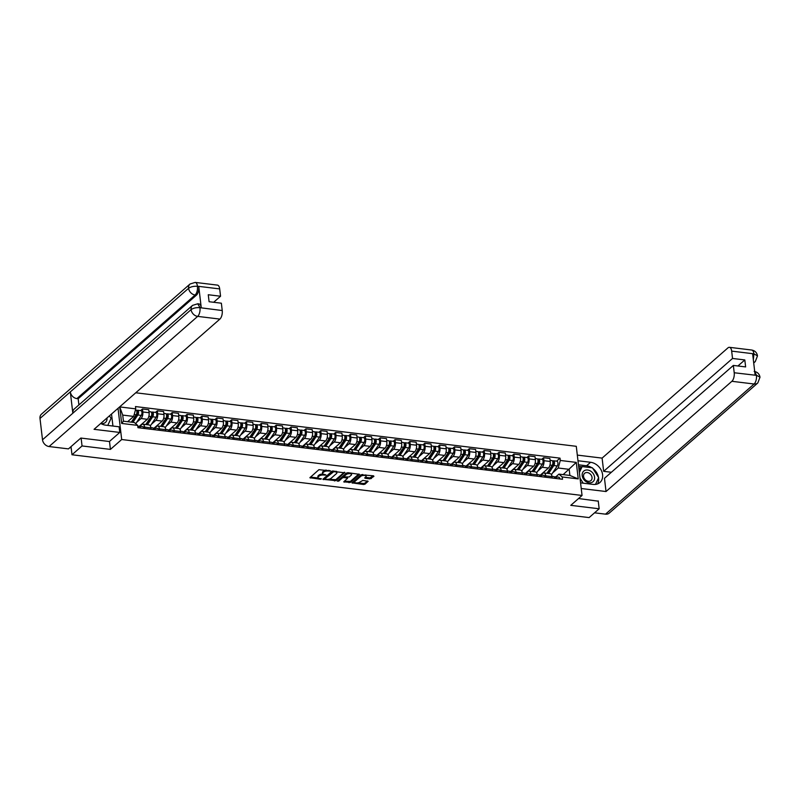 <?xml version="1.0" encoding="UTF-8"?>
<svg xmlns="http://www.w3.org/2000/svg" width="800" height="800" viewBox="0 0 800 800"><rect width="100%" height="100%" fill="white"/><g stroke="black" fill="none" stroke-linecap="round" stroke-linejoin="round"><path stroke-width="1.2" d="M330.59 470.94L318.92 469.67L309.87 477.73L320.36 479.25L321.45 478.86L319.77 478.48A3.41 1.39 173.3 0 1 317.97 477.49A3.41 1.39 173.3 0 1 318.36 476.73L319.11 476.08A3.41 1.39 173.3 0 1 323.69 475.05L325.97 474.98L324.38 474.44A3.41 1.39 173.3 0 1 322.59 473.45A3.41 1.39 173.3 0 1 322.98 472.69L323.72 472.04A3.41 1.39 173.3 0 1 328.3 471.01L330.59 470.94M369.99 478.87L373.93 476.36L373.49 475.81L361.03 474.79L351.98 482.85L363.57 484.5L365 484.18L368.15 481.29L362.87 480.41L359.93 482.04A2.85 1.16 173.3 0 1 356.82 482.94A2.85 1.16 173.3 0 1 354.61 482.07A2.85 1.16 173.3 0 1 354.93 481.43L360.81 476.28A2.85 1.16 173.3 0 1 363.93 475.39A2.85 1.16 173.3 0 1 366.14 476.26A2.85 1.16 173.3 0 1 365.81 476.89L364.71 477.99L365.27 478.3L369.99 478.87L369.88 477.89L373.34 475.79M81.12 438.08L82.04 445.95L110.42 449.4L121.69 439.52L582.05 495.46L570.78 505.34L599.16 508.78L589.11 517.59L71.99 454.76L71.03 446.63M82.04 445.95L71.99 454.76M344.86 472.82L331.96 471.26L322.91 479.32L335.93 480.65L344.81 472.38M347.92 472.7L359.52 474.35L350.46 482.41L343.75 481.85L347.62 478.2L343.92 477.51L342.49 477.83L338.72 481.13L337.33 481.14L346.49 473.02L347.92 472.7M582.05 495.46L576.28 446.31L135.76 392.78M599.16 508.78L598.24 500.92M139.83 426.3L141.75 424.62A4.99 2.32 96.9 0 1 142.88 424.19A4.99 2.32 96.9 0 1 144.6 427.11L144.77 428.52M139.38 426.25L147.32 419.29A4.99 2.32 -83.1 0 0 149.11 412.73L142.83 411.97A4.99 2.32 96.9 0 1 141.03 418.53L136.61 422.4M142.83 411.97L142.47 408.97L140.61 410.6M151.06 429.28L150.89 427.87A4.99 2.32 -83.1 0 0 149.17 424.96L142.88 424.19M149.11 412.73L148.76 409.73L142.47 408.97M154.69 428.1L156.61 426.43A4.99 2.32 96.9 0 1 157.74 426A4.99 2.32 96.9 0 1 159.46 428.91L159.63 430.32M155.47 412.4L157.33 410.78L157.68 413.77A4.99 2.32 96.9 0 1 155.89 420.33L151.46 424.21M165.91 431.09L165.75 429.68A4.99 2.32 -83.1 0 0 164.02 426.76L157.74 426M154.23 428.05L162.17 421.1A4.99 2.32 -83.1 0 0 163.97 414.54L163.62 411.54L157.33 410.78M169.55 429.91L171.46 428.23A4.99 2.32 96.9 0 1 172.59 427.8A4.99 2.32 96.9 0 1 174.32 430.72L174.48 432.13M170.33 414.21L172.19 412.58L172.54 415.58A4.99 2.32 96.9 0 1 170.75 422.14L166.32 426.01M180.77 432.89L180.6 431.48A4.99 2.32 -83.1 0 0 178.88 428.57L172.59 427.8M169.09 429.86L177.03 422.9A4.99 2.32 -83.1 0 0 178.82 416.34L178.47 413.34L172.19 412.58M184.4 431.71L186.32 430.04A4.99 2.32 96.9 0 1 187.45 429.61A4.99 2.32 96.9 0 1 189.17 432.52L189.34 433.94M185.18 416.02L187.04 414.39L187.4 417.38A4.99 2.32 96.9 0 1 185.6 423.94L181.18 427.82M195.63 434.7L195.46 433.29A4.99 2.32 -83.1 0 0 193.74 430.37L187.45 429.61M183.95 431.66L191.89 424.71A4.99 2.32 -83.1 0 0 193.68 418.15L193.33 415.15L187.04 414.39M199.26 433.52L201.17 431.84A4.99 2.32 96.9 0 1 202.31 431.41A4.99 2.32 96.9 0 1 204.03 434.33L204.2 435.74M200.04 417.82L201.9 416.19L202.25 419.19A4.99 2.32 96.9 0 1 200.46 425.75L196.03 429.62M210.48 436.5L210.32 435.09A4.99 2.32 -83.1 0 0 208.59 432.18L202.31 431.41M198.8 433.47L206.74 426.51A4.99 2.32 -83.1 0 0 208.54 419.95L208.19 416.95L201.9 416.19M214.12 435.33L216.03 433.65A4.99 2.32 96.9 0 1 217.16 433.22A4.99 2.32 96.9 0 1 218.89 436.13L219.05 437.55M214.9 419.63L216.76 418L217.11 420.99A4.99 2.32 96.9 0 1 215.32 427.55L210.89 431.43M225.34 438.31L225.17 436.9A4.99 2.32 -83.1 0 0 223.45 433.98L217.16 433.22M213.66 435.27L221.6 428.32A4.99 2.32 -83.1 0 0 223.39 421.76L223.04 418.76L216.76 418M228.97 437.13L230.89 435.45A4.99 2.32 96.9 0 1 232.02 435.02A4.99 2.32 96.9 0 1 233.74 437.94L233.91 439.35M229.75 421.43L231.61 419.8L231.97 422.8A4.99 2.32 96.9 0 1 230.17 429.36L225.75 433.24M240.19 440.11L240.03 438.7A4.99 2.32 -83.1 0 0 238.31 435.79L232.02 435.02M228.52 437.08L236.46 430.12A4.99 2.32 -83.1 0 0 238.25 423.56L237.9 420.57L231.61 419.8M243.83 438.94L245.74 437.26A4.99 2.32 96.9 0 1 246.88 436.83A4.99 2.32 96.9 0 1 248.6 439.74L248.77 441.16M244.61 423.24L246.47 421.61L246.82 424.6A4.99 2.32 96.9 0 1 245.03 431.16L240.6 435.04M255.05 441.92L254.89 440.51A4.99 2.32 -83.1 0 0 253.16 437.59L246.88 436.83M243.37 438.88L251.31 431.93A4.99 2.32 -83.1 0 0 253.11 425.37L252.75 422.37L246.47 421.61M258.68 440.74L260.6 439.06A4.99 2.32 96.9 0 1 261.73 438.63A4.99 2.32 96.9 0 1 263.46 441.55L263.62 442.96M259.47 425.04L261.33 423.41L261.68 426.41A4.99 2.32 96.9 0 1 259.88 432.97L255.46 436.85M269.91 443.73L269.74 442.31A4.99 2.32 -83.1 0 0 268.02 439.4L261.73 438.63M258.23 440.69L266.17 433.73A4.99 2.32 -83.1 0 0 267.96 427.17L267.61 424.18L261.33 423.41M273.54 442.55L275.46 440.87A4.99 2.32 96.9 0 1 276.59 440.44A4.99 2.32 96.9 0 1 278.31 443.35L278.48 444.77M274.32 426.85L276.18 425.22L276.53 428.22A4.99 2.32 96.9 0 1 274.74 434.77L270.31 438.65M284.76 445.53L284.6 444.12A4.99 2.32 -83.1 0 0 282.88 441.2L276.59 440.44M273.08 442.49L281.03 435.54A4.99 2.32 -83.1 0 0 282.82 428.98L282.47 425.98L276.18 425.22M288.4 444.35L290.31 442.67A4.99 2.32 96.9 0 1 291.45 442.24A4.99 2.32 96.9 0 1 293.17 445.16L293.34 446.57M289.18 428.65L291.04 427.02L291.39 430.02A4.99 2.32 96.9 0 1 289.6 436.58L285.17 440.46M299.62 447.34L299.45 445.92A4.99 2.32 -83.1 0 0 297.73 443.01L291.45 442.24M287.94 444.3L295.88 437.34A4.99 2.32 -83.1 0 0 297.68 430.78L297.32 427.79L291.04 427.02M303.25 446.16L305.17 444.48A4.99 2.32 96.9 0 1 306.3 444.05A4.99 2.32 96.9 0 1 308.03 446.96L308.19 448.38M304.03 430.46L305.9 428.83L306.25 431.83A4.99 2.32 96.9 0 1 304.45 438.38L300.03 442.26M314.48 449.14L314.31 447.73A4.99 2.32 -83.1 0 0 312.59 444.81L306.3 444.05M302.8 446.1L310.74 439.15A4.99 2.32 -83.1 0 0 312.53 432.59L312.18 429.59L305.9 428.83M318.11 447.96L320.03 446.28A4.99 2.32 96.9 0 1 321.16 445.85A4.99 2.32 96.9 0 1 322.88 448.77L323.05 450.18M318.89 432.26L320.75 430.63L321.1 433.63A4.99 2.32 96.9 0 1 319.31 440.19L314.88 444.07M329.33 450.95L329.17 449.53A4.99 2.32 -83.1 0 0 327.44 446.62L321.16 445.85M317.65 447.91L325.6 440.95A4.99 2.32 -83.1 0 0 327.39 434.4L327.04 431.4L320.75 430.63M332.97 449.77L334.88 448.09A4.99 2.32 96.9 0 1 336.02 447.66A4.99 2.32 96.9 0 1 337.74 450.58L337.9 451.99M333.75 434.07L335.61 432.44L335.96 435.44A4.99 2.32 96.9 0 1 334.17 441.99L329.74 445.87M344.19 452.75L344.02 451.34A4.99 2.32 -83.1 0 0 342.3 448.42L336.02 447.66M332.51 449.72L340.45 442.76A4.99 2.32 -83.1 0 0 342.25 436.2L341.89 433.2L335.61 432.44M347.82 451.57L349.74 449.89A4.99 2.32 96.9 0 1 350.87 449.47A4.99 2.32 96.9 0 1 352.6 452.38L352.76 453.79M348.6 435.87L350.46 434.24L350.82 437.24A4.99 2.32 96.9 0 1 349.02 443.8L344.6 447.68M359.05 454.56L358.88 453.14A4.99 2.32 -83.1 0 0 357.16 450.23L350.87 449.47M347.37 451.52L355.31 444.56A4.99 2.32 -83.1 0 0 357.1 438.01L356.75 435.01L350.46 434.24M362.68 453.38L364.6 451.7A4.99 2.32 96.9 0 1 365.73 451.27A4.99 2.32 96.9 0 1 367.45 454.19L367.62 455.6M363.46 437.68L365.32 436.05L365.67 439.05A4.99 2.32 96.9 0 1 363.88 445.61L359.45 449.48M373.9 456.36L373.74 454.95A4.99 2.32 -83.1 0 0 372.01 452.03L365.73 451.27M362.22 453.33L370.17 446.37A4.99 2.32 -83.1 0 0 371.96 439.81L371.61 436.81L365.32 436.05M377.54 455.18L379.45 453.51A4.99 2.32 96.9 0 1 380.59 453.08A4.99 2.32 96.9 0 1 382.31 455.99L382.47 457.4M378.32 439.48L380.18 437.85L380.53 440.85A4.99 2.32 96.9 0 1 378.74 447.41L374.31 451.29M388.76 458.17L388.59 456.75A4.99 2.32 -83.1 0 0 386.87 453.84L380.59 453.08M377.08 455.13L385.02 448.17A4.99 2.32 -83.1 0 0 386.82 441.62L386.46 438.62L380.18 437.85M392.39 456.99L394.31 455.31A4.99 2.32 96.9 0 1 395.44 454.88A4.99 2.32 96.9 0 1 397.16 457.8L397.33 459.21M393.17 441.29L395.03 439.66L395.39 442.66A4.99 2.32 96.9 0 1 393.59 449.22L389.17 453.09M403.62 459.97L403.45 458.56A4.99 2.32 -83.1 0 0 401.73 455.65L395.44 454.88M391.94 456.94L399.88 449.98A4.99 2.32 -83.1 0 0 401.67 443.42L401.32 440.42L395.03 439.66M407.25 458.79L409.17 457.12A4.99 2.32 96.9 0 1 410.3 456.69A4.99 2.32 96.9 0 1 412.02 459.6L412.19 461.01M408.03 443.09L409.89 441.46L410.24 444.46A4.99 2.32 96.9 0 1 408.45 451.02L404.02 454.9M418.47 461.78L418.31 460.37A4.99 2.32 -83.1 0 0 416.58 457.45L410.3 456.69M406.79 458.74L414.73 451.79A4.99 2.32 -83.1 0 0 416.53 445.23L416.18 442.23L409.89 441.46M422.11 460.6L424.02 458.92A4.99 2.32 96.9 0 1 425.15 458.49A4.99 2.32 96.9 0 1 426.88 461.41L427.04 462.82M422.89 444.9L424.75 443.27L425.1 446.27A4.99 2.32 96.9 0 1 423.31 452.83L418.88 456.7M433.33 463.58L433.16 462.17A4.99 2.32 -83.1 0 0 431.44 459.26L425.15 458.49M421.65 460.55L429.59 453.59A4.99 2.32 -83.1 0 0 431.38 447.03L431.03 444.03L424.75 443.27M436.96 462.4L438.88 460.73A4.99 2.32 96.9 0 1 440.01 460.3A4.99 2.32 96.9 0 1 441.73 463.21L441.9 464.63M437.74 446.7L439.6 445.08L439.96 448.07A4.99 2.32 96.9 0 1 438.16 454.63L433.74 458.51M448.19 465.39L448.02 463.98A4.99 2.32 -83.1 0 0 446.3 461.06L440.01 460.3M436.51 462.35L444.45 455.4A4.99 2.32 -83.1 0 0 446.24 448.84L445.89 445.84L439.6 445.08M451.82 464.21L453.73 462.53A4.99 2.32 96.9 0 1 454.87 462.1A4.99 2.32 96.9 0 1 456.59 465.02L456.76 466.43M452.6 448.51L454.46 446.88L454.81 449.88A4.99 2.32 96.9 0 1 453.02 456.44L448.59 460.31M463.04 467.19L462.88 465.78A4.99 2.32 -83.1 0 0 461.15 462.87L454.87 462.1M451.36 464.16L459.3 457.2A4.99 2.32 -83.1 0 0 461.1 450.64L460.75 447.64L454.46 446.88M466.68 466.02L468.59 464.34A4.99 2.32 96.9 0 1 469.72 463.91A4.99 2.32 96.9 0 1 471.45 466.82L471.61 468.24M467.46 450.32L469.32 448.69L469.67 451.68A4.99 2.32 96.9 0 1 467.87 458.24L463.45 462.12M477.9 469L477.73 467.59A4.99 2.32 -83.1 0 0 476.01 464.67L469.72 463.91M466.22 465.96L474.16 459.01A4.99 2.32 -83.1 0 0 475.95 452.45L475.6 449.45L469.32 448.69M481.53 467.82L483.45 466.14A4.99 2.32 96.9 0 1 484.58 465.71A4.99 2.32 96.9 0 1 486.3 468.63L486.47 470.04M482.31 452.12L484.17 450.49L484.53 453.49A4.99 2.32 96.9 0 1 482.73 460.05L478.31 463.93M492.75 470.8L492.59 469.39A4.99 2.32 -83.1 0 0 490.87 466.48L484.58 465.71M481.08 467.77L489.02 460.81A4.99 2.32 -83.1 0 0 490.81 454.25L490.46 451.26L484.17 450.49M496.39 469.63L498.3 467.95A4.99 2.32 96.9 0 1 499.44 467.52A4.99 2.32 96.9 0 1 501.16 470.43L501.33 471.85M497.17 453.93L499.03 452.3L499.38 455.29A4.99 2.32 96.9 0 1 497.59 461.85L493.16 465.73M507.61 472.61L507.45 471.2A4.99 2.32 -83.1 0 0 505.72 468.28L499.44 467.52M495.93 469.57L503.87 462.62A4.99 2.32 -83.1 0 0 505.67 456.06L505.31 453.06L499.03 452.3M511.24 471.43L513.16 469.75A4.99 2.32 96.9 0 1 514.29 469.32A4.99 2.32 96.9 0 1 516.02 472.24L516.18 473.65M512.03 455.73L513.89 454.1L514.24 457.1A4.99 2.32 96.9 0 1 512.44 463.66L508.02 467.54M522.47 474.42L522.3 473A4.99 2.32 -83.1 0 0 520.58 470.09L514.29 469.32M510.79 471.38L518.73 464.42A4.99 2.32 -83.1 0 0 520.52 457.86L520.17 454.87L513.89 454.1M526.1 473.24L528.02 471.56A4.99 2.32 96.9 0 1 529.15 471.13A4.99 2.32 96.9 0 1 530.87 474.04L531.04 475.46M526.88 457.54L528.74 455.91L529.09 458.91A4.99 2.32 96.9 0 1 527.3 465.46L522.87 469.34M537.32 476.22L537.16 474.81A4.99 2.32 -83.1 0 0 535.44 471.89L529.15 471.13M525.64 473.18L533.59 466.23A4.99 2.32 -83.1 0 0 535.38 459.67L535.03 456.67L528.74 455.91M540.96 475.04L542.87 473.36A4.99 2.32 96.9 0 1 544.01 472.93A4.99 2.32 96.9 0 1 545.73 475.85L545.9 477.26M541.74 459.34L543.6 457.71L543.95 460.71A4.99 2.32 96.9 0 1 542.16 467.27L537.73 471.15M552.18 478.03L552.01 476.61A4.99 2.32 -83.1 0 0 550.29 473.7L544.01 472.93M540.5 474.99L548.44 468.03A4.99 2.32 -83.1 0 0 550.24 461.47L549.88 458.48L543.6 457.71M127.65 421.7L133.67 416.42L122.72 415.09L123.44 421.19L134.39 422.52L137.68 425.38L137.95 427.69L562.5 479.28L562.23 476.97L558.94 474.11L569.89 475.44L569.18 469.34L558.23 468.01L552.59 472.95M137.68 425.38L121.68 423.44L119.74 406.92L135.74 408.87L133.67 416.42M558.23 468.01L560.29 460.46L560.02 458.15L135.47 406.56L135.74 408.87M560.29 460.46L576.29 462.4L578.23 478.91L562.23 476.97M121.69 439.52L118.03 408.32M110.42 449.4L109.49 441.44M563.16 474.62L576.29 462.4M555.81 476.85L558.94 474.11M556.59 461.15L560.02 458.15M121.68 423.44L123.44 421.19M119.74 406.92L122.72 415.09M569.89 475.44L578.23 478.91M326.22 470.06A3.41 1.39 173.3 0 0 323.61 471.05L323.72 472.04M322.59 473.45L322.47 472.47A3.41 1.39 173.3 0 1 322.86 471.71L323.61 471.05M323.02 474.03A3.41 1.39 173.3 0 0 318.99 475.1L319.11 476.08M317.97 477.49L317.86 476.51A3.41 1.39 173.3 0 1 318.25 475.75L318.99 475.1M310.46 477.08L318.36 478.04M328.51 479.27L335.81 479.66L344.27 472.26M323.5 478.66L324.78 478.82M333.72 471.67L324.88 478.76L326.54 479.31A3.41 1.39 173.3 0 0 331.12 478.28L336.48 473.59A3.41 1.39 173.3 0 0 336.87 472.83A3.41 1.39 173.3 0 0 335.08 471.83L333.72 471.67L333.64 470.97M324.8 478.08L332.5 471M336.87 472.83L336.76 471.84A3.41 1.39 173.3 0 0 336.37 471.3M358.8 474.02L350.35 481.43L350.46 482.41M344.35 481.19L350.35 481.43M347.38 477.46L347.62 478.2M344.05 476.56L342.38 476.85L338.61 480.15L338.72 481.13M351.25 475.15A2.85 1.16 173.3 0 0 351.58 474.51A2.85 1.16 173.3 0 0 349.37 473.64A2.85 1.16 173.3 0 0 346.25 474.54L344.18 476.35L344.62 476.9L349.18 476.96L351.25 475.15M351.58 474.51L351.46 473.53A2.85 1.16 173.3 0 0 351.18 473.1M348.24 472.74A2.85 1.16 173.3 0 0 346.14 473.56L346.25 474.54M344.12 475.81L346.14 473.56M365.31 477.33L369.88 477.89M366.14 476.26L366.02 475.27A2.85 1.16 173.3 0 0 365.78 474.87M362.72 474.5A2.85 1.16 173.3 0 0 360.7 475.3L360.81 476.28M354.61 482.07L354.49 481.09A2.85 1.16 173.3 0 1 354.82 480.45L360.7 475.3M357.91 482.84L363.45 483.52L364.88 483.2L367.43 480.96M352.58 482.19L354.86 482.47M131.98 422.22L137.52 413.92A1.3 0.61 -83.1 0 0 137.84 412.52A1.3 0.61 -83.1 0 0 137.38 411.63A1.3 0.61 -83.1 0 0 137.09 411.74L136.94 410.46A2.71 1.26 -83.1 0 1 137.55 410.23L140.98 410.64A2.71 1.26 -83.1 0 1 141.94 412.5A2.71 1.26 -83.1 0 1 141.27 415.41L135.74 423.7M132.94 422.34L137.84 415A2.71 1.26 -83.1 0 0 138.51 412.08A2.71 1.26 -83.1 0 0 137.55 410.23M134.43 417.49L136.14 415.99M136.88 411.71L137.64 411.81M131.32 422.14L136.22 414.8A2.71 1.26 -83.1 0 0 136.89 411.88A2.71 1.26 -83.1 0 0 135.93 410.03L135.44 409.97M127.89 421.73L128.28 421.15M137.82 426.05L137.76 426.05A2.71 1.26 96.9 0 1 137.82 426.05A2.71 1.26 96.9 0 1 138.77 427.79L139.13 427.66A1.3 0.61 96.9 0 1 139.27 427.65A1.3 0.61 96.9 0 1 139.56 427.89M138.42 426.52L139.16 426.28A2.71 1.26 96.9 0 1 139.44 426.25A2.71 1.26 96.9 0 1 140.39 427.99M142.59 426.7A2.71 1.26 96.9 0 1 142.86 426.67A2.71 1.26 96.9 0 1 143.82 428.4M146.44 424.62A5.1 2.38 -83.1 0 0 146.51 424.52L152.38 415.72A1.3 0.61 -83.1 0 0 152.7 414.32A1.3 0.61 -83.1 0 0 152.24 413.43A1.3 0.61 -83.1 0 0 151.94 413.54L151.79 412.27A2.71 1.26 -83.1 0 1 152.41 412.03L155.84 412.45A2.71 1.26 -83.1 0 1 156.8 414.3A2.71 1.26 -83.1 0 1 156.12 417.22L150.33 425.91M147.4 424.74L152.69 416.8A2.71 1.26 -83.1 0 0 153.37 413.88A2.71 1.26 -83.1 0 0 152.41 412.03M149.28 419.3L150.99 417.8M151.74 413.52L152.5 413.61M145.78 424.54L151.07 416.61A2.71 1.26 -83.1 0 0 151.75 413.69A2.71 1.26 -83.1 0 0 150.79 411.84L148.98 411.62M142.24 424.3L143.14 422.95M161.3 426.43A5.1 2.38 -83.1 0 0 161.37 426.33L167.23 417.53A1.3 0.61 -83.1 0 0 167.56 416.13A1.3 0.61 -83.1 0 0 167.1 415.24A1.3 0.61 -83.1 0 0 166.8 415.35L166.65 414.07A2.71 1.26 -83.1 0 1 167.27 413.84L170.69 414.25A2.71 1.26 -83.1 0 1 171.65 416.11A2.71 1.26 -83.1 0 1 170.98 419.03L165.18 427.72M162.26 426.55L167.55 418.61A2.71 1.26 -83.1 0 0 168.23 415.69A2.71 1.26 -83.1 0 0 167.27 413.84M164.14 421.1L165.85 419.6M166.59 415.32L167.36 415.42M160.64 426.35L165.93 418.41A2.71 1.26 -83.1 0 0 166.61 415.49A2.71 1.26 -83.1 0 0 165.65 413.64L163.84 413.42M157.1 426.1L158 424.76M100.75 423.46A12.2 9.57 48.8 0 0 105.58 425.15L119.1 426.79L119.77 432.44L94.05 429.32L219.89 319.09L197.66 316.39L49.07 446.54L68.45 448.89L80.83 438.05L109.4 441.52L119.77 432.44M112.94 426.04L111.52 414.01M219.69 288.91L197.45 286.21A6.51 3.03 96.9 0 0 195.21 282.41L217.44 285.11A6.51 3.03 96.9 0 1 219.69 288.91L220.55 296.23L213.65 302.28M49.07 446.54A6.67 5.23 -131.2 0 1 42.51 439.78L72.83 413.22A6.67 5.23 -131.2 0 1 74.3 408.96L192.56 305.38A6.67 5.23 -131.2 0 0 191.09 309.63C193.27 308.09 196.18 307.43 199.83 307.67L222.23 310.54A6.51 3.03 96.9 0 1 219.89 319.09M201.25 307.75L199.97 307.59L197.72 303.79L199 303.94A6.51 3.03 96.9 0 1 201.25 307.75L198.77 286.61A6.51 3.03 96.9 0 1 196.43 295.16L78.17 398.75L76.88 398.6A6.67 5.23 -131.2 0 1 70.32 391.89L40 418.45L42.51 439.78M40 418.45A6.67 5.23 -131.2 0 1 41.46 414.15L190.05 284A6.67 5.23 -131.2 0 0 188.58 288.3C190.77 286.75 193.68 286.08 197.32 286.29L198.77 286.61M196.43 295.16L195.14 295.01A6.67 5.23 -131.2 0 1 188.58 288.3L70.32 391.89L72.83 413.22L191.09 309.63A6.67 5.23 -131.2 0 0 197.66 316.39A6.51 3.03 -83.1 0 0 199.99 307.83M220.55 296.23L208.27 294.74L209.09 301.72L221.37 303.21L222.23 310.54M78.17 398.75L78.9 404.94M76.88 398.6L195.14 295.01C196.9 293.14 197.68 290.29 197.48 286.45M580.57 482.87L593.18 484.4A12.2 9.57 48.8 0 0 599.91 482.52A12.2 9.57 48.8 0 0 601.45 470.67A12.2 9.57 48.8 0 0 590.58 462.28L577.98 460.75M581.24 488.52L606.03 491.53L604.48 478.31L733.35 365.43L734.21 372.75L756.57 375.36M611.37 472.27L603.66 471.33L602.1 458.11L727.94 347.88A6.51 3.03 -83.1 0 1 729.42 347.32A6.51 3.03 -83.1 0 1 731.67 351.12L732.53 358.45L603.66 471.33M577.31 455.1L602.1 458.11M606.03 491.53L731.87 381.3A6.51 3.03 -83.1 0 0 734.21 372.75M754.17 371.4C757.46 372.02 759.4 373.96 760 377.21L757.79 382.98L609.21 513.13A6.67 5.23 -131.2 0 1 605.52 514.16L594.55 512.82M733.35 365.43L745.63 366.92L744.81 359.94L732.53 358.45M753.33 359.7L753.93 354.07L752.65 353.91L755.13 375.05L756.42 375.21L754.72 371.59M598.27 501.18L578.56 498.53M744.81 359.94L737.92 365.98M597.6 483.91A12.2 9.57 48.8 0 0 598.56 477.87M598.48 477.34A12.2 9.57 48.8 0 0 592.82 468.42M591.88 467.76A12.2 9.57 48.8 0 0 586.58 465.78L590.58 462.28M578.45 464.79L586.58 465.78M581.95 466.77L578.64 466.36M595.52 484.41L598.46 478.08M580.44 468.09L578.82 467.9M760 377.21L756.42 375.21M753.9 353.83A6.51 3.03 96.9 0 0 751.66 350.02C754.97 350.65 756.91 352.6 757.49 355.88L753.9 353.83L731.67 351.12M100.81 423.4A7.05 5.53 48.8 0 0 106.99 417.99M102.71 421.74A4.83 3.79 48.8 0 0 103.37 421.3A4.83 3.79 48.8 0 0 103.9 420.69M109.45 415.83L111.07 418.39L107.75 425.41M582.2 475.64A7.05 5.53 48.8 0 0 589.14 482.78A7.05 5.53 48.8 0 0 594.58 477.15A7.05 5.53 48.8 0 0 587.64 470.01A7.05 5.53 48.8 0 0 582.2 475.64M583.55 476.4A4.83 3.79 48.8 0 0 586.51 480.69A4.83 3.79 48.8 0 0 590.97 480.55A4.83 3.79 48.8 0 0 592.03 477.43A4.83 3.79 48.8 0 0 589.07 473.15A4.83 3.79 48.8 0 0 584.61 473.29A4.83 3.79 48.8 0 0 583.55 476.4M579.12 470.51L580.15 468.35L582.17 466.58L592.45 467.83L598.67 477.64L595.46 484.42M583.2 483.19L580.02 478.17M579.36 472.51L582.17 466.58M152.4 427.89A2.71 1.26 96.9 0 1 152.67 427.86A2.71 1.26 96.9 0 1 153.62 429.6L153.99 429.47A1.3 0.61 96.9 0 1 154.12 429.46A1.3 0.61 96.9 0 1 154.42 429.69M153.27 428.33L154.02 428.08A2.71 1.26 96.9 0 1 154.29 428.06A2.71 1.26 96.9 0 1 155.24 429.79M157.45 428.5A2.71 1.26 96.9 0 1 157.72 428.47A2.71 1.26 96.9 0 1 158.67 430.21M167.26 429.69A2.71 1.26 96.9 0 1 167.53 429.66A2.71 1.26 96.9 0 1 168.48 431.4L168.85 431.27A1.3 0.61 96.9 0 1 168.98 431.26A1.3 0.61 96.9 0 1 169.27 431.5M168.13 430.13L168.88 429.89A2.71 1.26 96.9 0 1 169.15 429.86A2.71 1.26 96.9 0 1 170.1 431.6M172.3 430.31A2.71 1.26 96.9 0 1 172.58 430.28A2.71 1.26 96.9 0 1 173.53 432.01M176.15 428.23A5.1 2.38 -83.1 0 0 176.22 428.13L182.09 419.33A1.3 0.61 -83.1 0 0 182.41 417.93A1.3 0.61 -83.1 0 0 181.95 417.04A1.3 0.61 -83.1 0 0 181.66 417.15L181.51 415.88A2.71 1.26 -83.1 0 1 182.12 415.64L185.55 416.06A2.71 1.26 -83.1 0 1 186.51 417.91A2.71 1.26 -83.1 0 1 185.83 420.83L180.04 429.52M177.11 428.35L182.41 420.41A2.71 1.26 -83.1 0 0 183.08 417.5A2.71 1.26 -83.1 0 0 182.12 415.64M179 422.91L180.71 421.41M181.45 417.13L182.21 417.22M175.5 428.15L180.79 420.22A2.71 1.26 -83.1 0 0 181.46 417.3A2.71 1.26 -83.1 0 0 180.5 415.45L178.69 415.23M171.95 427.91L172.85 426.56M191.01 430.04A5.1 2.38 -83.1 0 0 191.08 429.94L196.95 421.14A1.3 0.61 -83.1 0 0 197.27 419.74A1.3 0.61 -83.1 0 0 196.81 418.85A1.3 0.61 -83.1 0 0 196.51 418.96L196.36 417.68A2.71 1.26 -83.1 0 1 196.98 417.45L200.41 417.87A2.71 1.26 -83.1 0 1 201.37 419.72A2.71 1.26 -83.1 0 1 200.69 422.64L194.9 431.33M191.97 430.16L197.26 422.22A2.71 1.26 -83.1 0 0 197.94 419.3A2.71 1.26 -83.1 0 0 196.98 417.45M193.85 424.71L195.56 423.21M196.31 418.93L197.07 419.03M190.35 429.96L195.64 422.02A2.71 1.26 -83.1 0 0 196.32 419.1A2.71 1.26 -83.1 0 0 195.36 417.25L193.55 417.03M186.81 429.71L187.71 428.37M205.87 431.85A5.1 2.38 -83.1 0 0 205.94 431.74L211.8 422.94A1.3 0.61 -83.1 0 0 212.13 421.54A1.3 0.61 -83.1 0 0 211.67 420.65A1.3 0.61 -83.1 0 0 211.37 420.77L211.22 419.49A2.71 1.26 -83.1 0 1 211.84 419.25L215.26 419.67A2.71 1.26 -83.1 0 1 216.22 421.52A2.71 1.26 -83.1 0 1 215.55 424.44L209.75 433.13M206.83 431.96L212.12 424.02A2.71 1.26 -83.1 0 0 212.8 421.11A2.71 1.26 -83.1 0 0 211.84 419.25M208.71 426.52L210.42 425.02M211.16 420.74L211.93 420.83M205.21 431.77L210.5 423.83A2.71 1.26 -83.1 0 0 211.18 420.91A2.71 1.26 -83.1 0 0 210.22 419.06L208.41 418.84M201.67 431.52L202.57 430.17M182.11 431.5A2.71 1.26 96.9 0 1 182.39 431.47A2.71 1.26 96.9 0 1 183.34 433.21L183.7 433.08A1.3 0.61 96.9 0 1 183.83 433.07A1.3 0.61 96.9 0 1 184.13 433.3M182.99 431.94L183.73 431.7A2.71 1.26 96.9 0 1 184 431.67A2.71 1.26 96.9 0 1 184.96 433.4M187.16 432.11A2.71 1.26 96.9 0 1 187.43 432.08A2.71 1.26 96.9 0 1 188.38 433.82M196.97 433.3A2.71 1.26 96.9 0 1 197.24 433.27A2.71 1.26 96.9 0 1 198.19 435.01L198.56 434.88A1.3 0.61 96.9 0 1 198.69 434.87A1.3 0.61 96.9 0 1 198.99 435.11M197.84 433.74L198.59 433.5A2.71 1.26 96.9 0 1 198.86 433.47A2.71 1.26 96.9 0 1 199.81 435.21M202.02 433.92A2.71 1.26 96.9 0 1 202.29 433.89A2.71 1.26 96.9 0 1 203.24 435.62M211.83 435.11A2.71 1.26 96.9 0 1 212.1 435.08A2.71 1.26 96.9 0 1 213.05 436.82L213.42 436.69A1.3 0.61 96.9 0 1 213.55 436.68A1.3 0.61 96.9 0 1 213.84 436.91M212.7 435.55L213.44 435.31A2.71 1.26 96.9 0 1 213.72 435.28A2.71 1.26 96.9 0 1 214.67 437.01M216.87 435.72A2.71 1.26 96.9 0 1 217.15 435.69A2.71 1.26 96.9 0 1 218.1 437.43M220.72 433.65A5.1 2.38 -83.1 0 0 220.79 433.55L226.66 424.75A1.3 0.61 -83.1 0 0 226.98 423.35A1.3 0.61 -83.1 0 0 226.52 422.46A1.3 0.61 -83.1 0 0 226.23 422.57L226.08 421.29A2.71 1.26 -83.1 0 1 226.69 421.06L230.12 421.48A2.71 1.26 -83.1 0 1 231.08 423.33A2.71 1.26 -83.1 0 1 230.4 426.25L224.61 434.94M221.68 433.77L226.98 425.83A2.71 1.26 -83.1 0 0 227.65 422.91A2.71 1.26 -83.1 0 0 226.69 421.06M223.56 428.32L225.27 426.82M226.02 422.55L226.78 422.64M220.07 433.57L225.36 425.63A2.71 1.26 -83.1 0 0 226.03 422.71A2.71 1.26 -83.1 0 0 225.07 420.86L223.26 420.64M216.52 433.32L217.42 431.98M226.68 436.91A2.71 1.26 96.9 0 1 226.96 436.89A2.71 1.26 96.9 0 1 227.91 438.62L228.27 438.5A1.3 0.61 96.9 0 1 228.4 438.48A1.3 0.61 96.9 0 1 228.7 438.72M227.56 437.35L228.3 437.11A2.71 1.26 96.9 0 1 228.57 437.08A2.71 1.26 96.9 0 1 229.53 438.82M231.73 437.53A2.71 1.26 96.9 0 1 232 437.5A2.71 1.26 96.9 0 1 232.95 439.24M235.58 435.46A5.1 2.38 -83.1 0 0 235.65 435.35L241.51 426.55A1.3 0.61 -83.1 0 0 241.84 425.15A1.3 0.61 -83.1 0 0 241.38 424.26A1.3 0.61 -83.1 0 0 241.08 424.38L240.93 423.1A2.71 1.26 -83.1 0 1 241.55 422.86L244.98 423.28A2.71 1.26 -83.1 0 1 245.94 425.13A2.71 1.26 -83.1 0 1 245.26 428.05L239.47 436.74M236.54 435.57L241.83 427.63A2.71 1.26 -83.1 0 0 242.51 424.72A2.71 1.26 -83.1 0 0 241.55 422.86M238.42 430.13L240.13 428.63M240.88 424.35L241.64 424.44M234.92 435.38L240.21 427.44A2.71 1.26 -83.1 0 0 240.89 424.52A2.71 1.26 -83.1 0 0 239.93 422.67L238.12 422.45M231.38 435.13L232.28 433.78M241.54 438.72A2.71 1.26 96.9 0 1 241.81 438.69A2.71 1.26 96.9 0 1 242.76 440.43M242.41 439.16L243.16 438.92A2.71 1.26 96.9 0 1 243.43 438.89A2.71 1.26 96.9 0 1 244.38 440.62M246.59 439.33A2.71 1.26 96.9 0 1 246.86 439.3A2.71 1.26 96.9 0 1 247.81 441.04M250.43 437.26A5.1 2.38 -83.1 0 0 250.51 437.16L256.37 428.36A1.3 0.61 -83.1 0 0 256.7 426.96A1.3 0.61 -83.1 0 0 256.23 426.07A1.3 0.61 -83.1 0 0 255.94 426.18L255.79 424.9A2.71 1.26 -83.1 0 1 256.4 424.67L259.83 425.09A2.71 1.26 -83.1 0 1 260.79 426.94A2.71 1.26 -83.1 0 1 260.12 429.86L254.32 438.55M251.4 437.38L256.69 429.44A2.71 1.26 -83.1 0 0 257.36 426.52A2.71 1.26 -83.1 0 0 256.4 424.67M253.28 431.93L254.99 430.43M255.73 426.16L256.49 426.25M249.78 437.18L255.07 429.24A2.71 1.26 -83.1 0 0 255.75 426.33A2.71 1.26 -83.1 0 0 254.79 424.47L252.98 424.25M246.24 436.93L247.13 435.59M256.4 440.52A2.71 1.26 96.9 0 1 256.67 440.5A2.71 1.26 96.9 0 1 257.62 442.23L257.99 442.11A1.3 0.61 96.9 0 1 258.12 442.09A1.3 0.61 96.9 0 1 258.41 442.33M257.27 440.96L258.01 440.72A2.71 1.26 96.9 0 1 258.29 440.69A2.71 1.26 96.9 0 1 259.24 442.43M261.44 441.14A2.71 1.26 96.9 0 1 261.72 441.11A2.71 1.26 96.9 0 1 262.67 442.85M265.29 439.07A5.1 2.38 -83.1 0 0 265.36 438.96L271.23 430.16A1.3 0.61 -83.1 0 0 271.55 428.76A1.3 0.61 -83.1 0 0 271.09 427.87A1.3 0.61 -83.1 0 0 270.8 427.99L270.65 426.71A2.71 1.26 -83.1 0 1 271.26 426.47L274.69 426.89A2.71 1.26 -83.1 0 1 275.65 428.74A2.71 1.26 -83.1 0 1 274.97 431.66L269.18 440.35M266.25 439.18L271.55 431.25A2.71 1.26 -83.1 0 0 272.22 428.33A2.71 1.26 -83.1 0 0 271.26 426.47M268.13 433.74L269.84 432.24M270.59 427.96L271.35 428.05M264.63 438.99L269.93 431.05A2.71 1.26 -83.1 0 0 270.6 428.13A2.71 1.26 -83.1 0 0 269.64 426.28L267.83 426.06M261.09 438.74L261.99 437.39M271.25 442.33A2.71 1.26 96.9 0 1 271.52 442.3A2.71 1.26 96.9 0 1 272.48 444.04L272.84 443.91A1.3 0.61 96.9 0 1 272.97 443.9A1.3 0.61 96.9 0 1 273.27 444.13M272.13 442.77L272.87 442.53A2.71 1.26 96.9 0 1 273.14 442.5A2.71 1.26 96.9 0 1 274.1 444.23M276.3 442.94A2.71 1.26 96.9 0 1 276.57 442.91A2.71 1.26 96.9 0 1 277.52 444.65M280.15 440.87A5.1 2.38 -83.1 0 0 280.22 440.77L286.08 431.97A1.3 0.61 -83.1 0 0 286.41 430.57A1.3 0.61 -83.1 0 0 285.95 429.68A1.3 0.61 -83.1 0 0 285.65 429.79L285.5 428.51A2.71 1.26 -83.1 0 1 286.12 428.28L289.55 428.7A2.71 1.26 -83.1 0 1 290.51 430.55A2.71 1.26 -83.1 0 1 289.83 433.47L284.04 442.16M281.11 440.99L286.4 433.05A2.71 1.26 -83.1 0 0 287.08 430.13A2.71 1.26 -83.1 0 0 286.12 428.28M282.99 435.54L284.7 434.04M285.45 429.77L286.21 429.86M279.49 440.79L284.78 432.85A2.71 1.26 -83.1 0 0 285.46 429.94A2.71 1.26 -83.1 0 0 284.5 428.08L282.69 427.86M275.95 440.55L276.85 439.2M295 442.68A5.1 2.38 -83.1 0 0 295.07 442.57L300.94 433.77A1.3 0.61 -83.1 0 0 301.27 432.37A1.3 0.61 -83.1 0 0 300.8 431.48A1.3 0.61 -83.1 0 0 300.51 431.6L300.36 430.32A2.71 1.26 -83.1 0 1 300.97 430.09L304.4 430.5A2.71 1.26 -83.1 0 1 305.36 432.35A2.71 1.26 -83.1 0 1 304.69 435.27L298.89 443.96M295.97 442.79L301.26 434.86A2.71 1.26 -83.1 0 0 301.93 431.94A2.71 1.26 -83.1 0 0 300.97 430.09M297.85 437.35L299.56 435.85M300.3 431.57L301.06 431.66M294.35 442.6L299.64 434.66A2.71 1.26 -83.1 0 0 300.32 431.74A2.71 1.26 -83.1 0 0 299.36 429.89L297.55 429.67M290.81 442.35L291.7 441M309.86 444.48A5.1 2.38 -83.1 0 0 309.93 444.38L315.8 435.58A1.3 0.61 -83.1 0 0 316.12 434.18A1.3 0.61 -83.1 0 0 315.66 433.29A1.3 0.61 -83.1 0 0 315.37 433.4L315.22 432.12A2.71 1.26 -83.1 0 1 315.83 431.89L319.26 432.31A2.71 1.26 -83.1 0 1 320.22 434.16A2.71 1.26 -83.1 0 1 319.54 437.08L313.75 445.77M310.82 444.6L316.11 436.66A2.71 1.26 -83.1 0 0 316.79 433.74A2.71 1.26 -83.1 0 0 315.83 431.89M312.7 439.15L314.41 437.66M315.16 433.38L315.92 433.47M309.2 444.4L314.5 436.46A2.71 1.26 -83.1 0 0 315.17 433.55A2.71 1.26 -83.1 0 0 314.21 431.69L312.4 431.47M305.66 444.16L306.56 442.81M324.72 446.29A5.1 2.38 -83.1 0 0 324.79 446.18L330.65 437.39A1.3 0.61 -83.1 0 0 330.98 435.98A1.3 0.61 -83.1 0 0 330.52 435.1A1.3 0.61 -83.1 0 0 330.22 435.21L330.07 433.93A2.71 1.26 -83.1 0 1 330.69 433.7L334.12 434.11A2.71 1.26 -83.1 0 1 335.08 435.96A2.71 1.26 -83.1 0 1 334.4 438.88L328.61 447.57M325.68 446.4L330.97 438.47A2.71 1.26 -83.1 0 0 331.65 435.55A2.71 1.26 -83.1 0 0 330.69 433.7M327.56 440.96L329.27 439.46M330.02 435.18L330.78 435.27M324.06 446.21L329.35 438.27A2.71 1.26 -83.1 0 0 330.03 435.35A2.71 1.26 -83.1 0 0 329.07 433.5L327.26 433.28M320.52 445.96L321.42 444.61M339.57 448.09A5.1 2.38 -83.1 0 0 339.64 447.99L345.51 439.19A1.3 0.61 -83.1 0 0 345.83 437.79A1.3 0.61 -83.1 0 0 345.37 436.9A1.3 0.61 -83.1 0 0 345.08 437.01L344.93 435.73A2.71 1.26 -83.1 0 1 345.54 435.5L348.97 435.92A2.71 1.26 -83.1 0 1 349.93 437.77A2.71 1.26 -83.1 0 1 349.26 440.69L343.46 449.38M340.54 448.21L345.83 440.27A2.71 1.26 -83.1 0 0 346.5 437.35A2.71 1.26 -83.1 0 0 345.54 435.5M342.42 442.76L344.13 441.27M344.87 436.99L345.63 437.08M338.92 448.01L344.21 440.08A2.71 1.26 -83.1 0 0 344.88 437.16A2.71 1.26 -83.1 0 0 343.92 435.3L342.11 435.08M335.38 447.77L336.27 446.42M354.43 449.9A5.1 2.38 -83.1 0 0 354.5 449.8L360.37 441A1.3 0.61 -83.1 0 0 360.69 439.59A1.3 0.61 -83.1 0 0 360.23 438.71A1.3 0.61 -83.1 0 0 359.93 438.82L359.78 437.54A2.71 1.26 -83.1 0 1 360.4 437.31L363.83 437.72A2.71 1.26 -83.1 0 1 364.79 439.58A2.71 1.26 -83.1 0 1 364.11 442.49L358.32 451.18M355.39 450.01L360.68 442.08A2.71 1.26 -83.1 0 0 361.36 439.16A2.71 1.26 -83.1 0 0 360.4 437.31M357.27 444.57L358.98 443.07M359.73 438.79L360.49 438.89M353.77 449.82L359.07 441.88A2.71 1.26 -83.1 0 0 359.74 438.96A2.71 1.26 -83.1 0 0 358.78 437.11L356.97 436.89M350.23 449.57L351.13 448.22M286.11 444.14A2.71 1.26 96.9 0 1 286.38 444.11A2.71 1.26 96.9 0 1 287.33 445.84L287.7 445.72A1.3 0.61 96.9 0 1 287.83 445.7A1.3 0.61 96.9 0 1 288.13 445.94M286.98 444.57L287.73 444.33A2.71 1.26 96.9 0 1 288 444.3A2.71 1.26 96.9 0 1 288.95 446.04M291.16 444.75A2.71 1.26 96.9 0 1 291.43 444.72A2.71 1.26 96.9 0 1 292.38 446.46M300.96 445.94A2.71 1.26 96.9 0 1 301.24 445.91A2.71 1.26 96.9 0 1 302.19 447.65L302.56 447.52A1.3 0.61 96.9 0 1 302.69 447.51A1.3 0.61 96.9 0 1 302.98 447.74M301.84 446.38L302.58 446.14A2.71 1.26 96.9 0 1 302.86 446.11A2.71 1.26 96.9 0 1 303.81 447.84M306.01 446.55A2.71 1.26 96.9 0 1 306.29 446.53A2.71 1.26 96.9 0 1 307.24 448.26M315.82 447.75A2.71 1.26 96.9 0 1 316.09 447.72A2.71 1.26 96.9 0 1 317.05 449.45L317.41 449.33A1.3 0.61 96.9 0 1 317.54 449.31A1.3 0.61 96.9 0 1 317.84 449.55M316.7 448.18L317.44 447.94A2.71 1.26 96.9 0 1 317.71 447.91A2.71 1.26 96.9 0 1 318.66 449.65M320.87 448.36A2.71 1.26 96.9 0 1 321.14 448.33A2.71 1.26 96.9 0 1 322.09 450.07M330.68 449.55A2.71 1.26 96.9 0 1 330.95 449.52A2.71 1.26 96.9 0 1 331.9 451.26L332.27 451.13A1.3 0.61 96.9 0 1 332.4 451.12A1.3 0.61 96.9 0 1 332.7 451.36M331.55 449.99L332.3 449.75A2.71 1.26 96.9 0 1 332.57 449.72A2.71 1.26 96.9 0 1 333.52 451.46M335.72 450.16A2.71 1.26 96.9 0 1 336 450.14A2.71 1.26 96.9 0 1 336.95 451.87M345.53 451.36A2.71 1.26 96.9 0 1 345.81 451.33A2.71 1.26 96.9 0 1 346.76 453.06L347.12 452.94A1.3 0.61 96.9 0 1 347.26 452.92A1.3 0.61 96.9 0 1 347.55 453.16M346.41 451.8L347.15 451.55A2.71 1.26 96.9 0 1 347.43 451.52A2.71 1.26 96.9 0 1 348.38 453.26M350.58 451.97A2.71 1.26 96.9 0 1 350.85 451.94A2.71 1.26 96.9 0 1 351.81 453.68M360.39 453.16A2.71 1.26 96.9 0 1 360.66 453.13A2.71 1.26 96.9 0 1 361.62 454.87L361.98 454.74A1.3 0.61 96.9 0 1 362.11 454.73A1.3 0.61 96.9 0 1 362.41 454.97M361.27 453.6L362.01 453.36A2.71 1.26 96.9 0 1 362.28 453.33A2.71 1.26 96.9 0 1 363.23 455.07M365.44 453.78A2.71 1.26 96.9 0 1 365.71 453.75A2.71 1.26 96.9 0 1 366.66 455.48M369.29 451.7A5.1 2.38 -83.1 0 0 369.36 451.6L375.22 442.8A1.3 0.61 -83.1 0 0 375.55 441.4A1.3 0.61 -83.1 0 0 375.09 440.51A1.3 0.61 -83.1 0 0 374.79 440.62L374.64 439.35A2.71 1.26 -83.1 0 1 375.26 439.11L378.69 439.53A2.71 1.26 -83.1 0 1 379.65 441.38A2.71 1.26 -83.1 0 1 378.97 444.3L373.18 452.99M370.25 451.82L375.54 443.88A2.71 1.26 -83.1 0 0 376.22 440.96A2.71 1.26 -83.1 0 0 375.26 439.11M372.13 446.37L373.84 444.88M374.58 440.6L375.35 440.69M368.63 451.62L373.92 443.69A2.71 1.26 -83.1 0 0 374.6 440.77A2.71 1.26 -83.1 0 0 373.64 438.92L371.83 438.7M365.09 451.38L365.99 450.03M375.25 454.97A2.71 1.26 96.9 0 1 375.52 454.94A2.71 1.26 96.9 0 1 376.47 456.67L376.84 456.55A1.3 0.61 96.9 0 1 376.97 456.53A1.3 0.61 96.9 0 1 377.26 456.77M376.12 455.41L376.87 455.16A2.71 1.26 96.9 0 1 377.14 455.14A2.71 1.26 96.9 0 1 378.09 456.87M380.29 455.58A2.71 1.26 96.9 0 1 380.57 455.55A2.71 1.26 96.9 0 1 381.52 457.29M384.14 453.51A5.1 2.38 -83.1 0 0 384.21 453.41L390.08 444.61A1.3 0.61 -83.1 0 0 390.4 443.21A1.3 0.61 -83.1 0 0 389.94 442.32A1.3 0.61 -83.1 0 0 389.65 442.43L389.5 441.15A2.71 1.26 -83.1 0 1 390.11 440.92L393.54 441.33A2.71 1.26 -83.1 0 1 394.5 443.19A2.71 1.26 -83.1 0 1 393.83 446.1L388.03 454.79M385.11 453.63L390.4 445.69A2.71 1.26 -83.1 0 0 391.07 442.77A2.71 1.26 -83.1 0 0 390.11 440.92M386.99 448.18L388.7 446.68M389.44 442.4L390.2 442.5M383.49 453.43L388.78 445.49A2.71 1.26 -83.1 0 0 389.45 442.57A2.71 1.26 -83.1 0 0 388.49 440.72L386.68 440.5M379.94 453.18L380.84 451.84M390.1 456.77A2.71 1.26 96.9 0 1 390.38 456.74A2.71 1.26 96.9 0 1 391.33 458.48M390.98 457.21L391.72 456.97A2.71 1.26 96.9 0 1 392 456.94A2.71 1.26 96.9 0 1 392.95 458.68M395.15 457.39A2.71 1.26 96.9 0 1 395.42 457.36A2.71 1.26 96.9 0 1 396.38 459.09M399 455.31A5.1 2.38 -83.1 0 0 399.07 455.21L404.94 446.41A1.3 0.61 -83.1 0 0 405.26 445.01A1.3 0.61 -83.1 0 0 404.8 444.12A1.3 0.61 -83.1 0 0 404.5 444.23L404.35 442.96A2.71 1.26 -83.1 0 1 404.97 442.72L408.4 443.14A2.71 1.26 -83.1 0 1 409.36 444.99A2.71 1.26 -83.1 0 1 408.68 447.91L402.89 456.6M399.96 455.43L405.25 447.49A2.71 1.26 -83.1 0 0 405.93 444.57A2.71 1.26 -83.1 0 0 404.97 442.72M401.84 449.99L403.55 448.49M404.3 444.21L405.06 444.3M398.34 455.23L403.63 447.3A2.71 1.26 -83.1 0 0 404.31 444.38A2.71 1.26 -83.1 0 0 403.35 442.53L401.54 442.31M394.8 454.99L395.7 453.64M404.96 458.58A2.71 1.26 96.9 0 1 405.23 458.55A2.71 1.26 96.9 0 1 406.18 460.29L406.55 460.16A1.3 0.61 96.9 0 1 406.68 460.14A1.3 0.61 96.9 0 1 406.98 460.38M405.83 459.02L406.58 458.77A2.71 1.26 96.9 0 1 406.85 458.75A2.71 1.26 96.9 0 1 407.8 460.48M410.01 459.19A2.71 1.26 96.9 0 1 410.28 459.16A2.71 1.26 96.9 0 1 411.23 460.9M413.86 457.12A5.1 2.38 -83.1 0 0 413.93 457.02L419.79 448.22A1.3 0.61 -83.1 0 0 420.12 446.82A1.3 0.61 -83.1 0 0 419.66 445.93A1.3 0.61 -83.1 0 0 419.36 446.04L419.21 444.76A2.71 1.26 -83.1 0 1 419.83 444.53L423.25 444.94A2.71 1.26 -83.1 0 1 424.21 446.8A2.71 1.26 -83.1 0 1 423.54 449.71L417.74 458.41M414.82 457.24L420.11 449.3A2.71 1.26 -83.1 0 0 420.79 446.38A2.71 1.26 -83.1 0 0 419.83 444.53M416.7 451.79L418.41 450.29M419.15 446.01L419.92 446.11M413.2 457.04L418.49 449.1A2.71 1.26 -83.1 0 0 419.17 446.18A2.71 1.26 -83.1 0 0 418.21 444.33L416.4 444.11M409.66 456.79L410.56 455.45M419.82 460.38A2.71 1.26 96.9 0 1 420.09 460.35A2.71 1.26 96.9 0 1 421.04 462.09L421.41 461.96A1.3 0.61 96.9 0 1 421.54 461.95A1.3 0.61 96.9 0 1 421.83 462.19M420.69 460.82L421.44 460.58A2.71 1.26 96.9 0 1 421.71 460.55A2.71 1.26 96.9 0 1 422.66 462.29M424.86 461A2.71 1.26 96.9 0 1 425.14 460.97A2.71 1.26 96.9 0 1 426.09 462.7M428.71 458.92A5.1 2.38 -83.1 0 0 428.78 458.82L434.65 450.02A1.3 0.61 -83.1 0 0 434.97 448.62A1.3 0.61 -83.1 0 0 434.51 447.73A1.3 0.61 -83.1 0 0 434.22 447.84L434.07 446.57A2.71 1.26 -83.1 0 1 434.68 446.33L438.11 446.75A2.71 1.26 -83.1 0 1 439.07 448.6A2.71 1.26 -83.1 0 1 438.39 451.52L432.6 460.21M429.67 459.04L434.97 451.1A2.71 1.26 -83.1 0 0 435.64 448.19A2.71 1.26 -83.1 0 0 434.68 446.33M431.56 453.6L433.27 452.1M434.01 447.82L434.77 447.91M428.06 458.84L433.35 450.91A2.71 1.26 -83.1 0 0 434.02 447.99A2.71 1.26 -83.1 0 0 433.06 446.14L431.25 445.92M424.51 458.6L425.41 457.25M434.67 462.19A2.71 1.26 96.9 0 1 434.95 462.16A2.71 1.26 96.9 0 1 435.9 463.9L436.26 463.77A1.3 0.61 96.9 0 1 436.39 463.76A1.3 0.61 96.9 0 1 436.69 463.99M435.55 462.63L436.29 462.39A2.71 1.26 96.9 0 1 436.56 462.36A2.71 1.26 96.9 0 1 437.52 464.09M439.72 462.8A2.71 1.26 96.9 0 1 439.99 462.77A2.71 1.26 96.9 0 1 440.94 464.51M443.57 460.73A5.1 2.38 -83.1 0 0 443.64 460.63L449.51 451.83A1.3 0.61 -83.1 0 0 449.83 450.43A1.3 0.61 -83.1 0 0 449.37 449.54A1.3 0.61 -83.1 0 0 449.07 449.65L448.92 448.37A2.71 1.26 -83.1 0 1 449.54 448.14L452.97 448.55A2.71 1.26 -83.1 0 1 453.93 450.41A2.71 1.26 -83.1 0 1 453.25 453.33L447.46 462.02M444.53 460.85L449.82 452.91A2.71 1.26 -83.1 0 0 450.5 449.99A2.71 1.26 -83.1 0 0 449.54 448.14M446.41 455.4L448.12 453.9M448.87 449.62L449.63 449.72M442.91 460.65L448.2 452.71A2.71 1.26 -83.1 0 0 448.88 449.79A2.71 1.26 -83.1 0 0 447.92 447.94L446.11 447.72M439.37 460.4L440.27 459.06M449.53 463.99A2.71 1.26 96.9 0 1 449.8 463.96A2.71 1.26 96.9 0 1 450.75 465.7L451.12 465.57A1.3 0.61 96.9 0 1 451.25 465.56A1.3 0.61 96.9 0 1 451.55 465.8M450.4 464.43L451.15 464.19A2.71 1.26 96.9 0 1 451.42 464.16A2.71 1.26 96.9 0 1 452.37 465.9M454.58 464.61A2.71 1.26 96.9 0 1 454.85 464.58A2.71 1.26 96.9 0 1 455.8 466.31M458.43 462.53A5.1 2.38 -83.1 0 0 458.5 462.43L464.36 453.63A1.3 0.61 -83.1 0 0 464.69 452.23A1.3 0.61 -83.1 0 0 464.23 451.34A1.3 0.61 -83.1 0 0 463.93 451.45L463.78 450.18A2.71 1.26 -83.1 0 1 464.4 449.94L467.82 450.36A2.71 1.26 -83.1 0 1 468.78 452.21A2.71 1.26 -83.1 0 1 468.11 455.13L462.31 463.82M459.39 462.65L464.68 454.71A2.71 1.26 -83.1 0 0 465.36 451.8A2.71 1.26 -83.1 0 0 464.4 449.94M461.27 457.21L462.98 455.71M463.72 451.43L464.49 451.52M457.77 462.46L463.06 454.52A2.71 1.26 -83.1 0 0 463.74 451.6A2.71 1.26 -83.1 0 0 462.78 449.75L460.97 449.53M454.23 462.21L455.13 460.86M464.39 465.8A2.71 1.26 96.9 0 1 464.66 465.77A2.71 1.26 96.9 0 1 465.61 467.51L465.98 467.38A1.3 0.61 96.9 0 1 466.11 467.37A1.3 0.61 96.9 0 1 466.4 467.6M465.26 466.24L466 466A2.71 1.26 96.9 0 1 466.28 465.97A2.71 1.26 96.9 0 1 467.23 467.7M469.43 466.41A2.71 1.26 96.9 0 1 469.71 466.38A2.71 1.26 96.9 0 1 470.66 468.12M473.28 464.34A5.1 2.38 -83.1 0 0 473.35 464.24L479.22 455.44A1.3 0.61 -83.1 0 0 479.54 454.04A1.3 0.61 -83.1 0 0 479.08 453.15A1.3 0.61 -83.1 0 0 478.79 453.26L478.64 451.98A2.71 1.26 -83.1 0 1 479.25 451.75L482.68 452.17A2.71 1.26 -83.1 0 1 483.64 454.02A2.71 1.26 -83.1 0 1 482.96 456.94L477.17 465.63M474.24 464.46L479.54 456.52A2.71 1.26 -83.1 0 0 480.21 453.6A2.71 1.26 -83.1 0 0 479.25 451.75M476.12 459.01L477.83 457.51M478.58 453.24L479.34 453.33M472.63 464.26L477.92 456.32A2.71 1.26 -83.1 0 0 478.59 453.4A2.71 1.26 -83.1 0 0 477.63 451.55L475.82 451.33M469.08 464.01L469.98 462.67M479.24 467.6A2.71 1.26 96.9 0 1 479.52 467.58A2.71 1.26 96.9 0 1 480.47 469.31L480.83 469.19A1.3 0.61 96.9 0 1 480.96 469.17A1.3 0.61 96.9 0 1 481.26 469.41M480.12 468.04L480.86 467.8A2.71 1.26 96.9 0 1 481.13 467.77A2.71 1.26 96.9 0 1 482.09 469.51M484.29 468.22A2.71 1.26 96.9 0 1 484.56 468.19A2.71 1.26 96.9 0 1 485.51 469.92M488.14 466.15A5.1 2.38 -83.1 0 0 488.21 466.04L494.07 457.24A1.3 0.61 -83.1 0 0 494.4 455.84A1.3 0.61 -83.1 0 0 493.94 454.95A1.3 0.61 -83.1 0 0 493.64 455.07L493.49 453.79A2.71 1.26 -83.1 0 1 494.11 453.55L497.54 453.97A2.71 1.26 -83.1 0 1 498.5 455.82A2.71 1.26 -83.1 0 1 497.82 458.74L492.03 467.43M489.1 466.26L494.39 458.32A2.71 1.26 -83.1 0 0 495.07 455.41A2.71 1.26 -83.1 0 0 494.11 453.55M490.98 460.82L492.69 459.32M493.44 455.04L494.2 455.13M487.48 466.07L492.77 458.13A2.71 1.26 -83.1 0 0 493.45 455.21A2.71 1.26 -83.1 0 0 492.49 453.36L490.68 453.14M483.94 465.82L484.84 464.47M494.1 469.41A2.71 1.26 96.9 0 1 494.37 469.38A2.71 1.26 96.9 0 1 495.32 471.12L495.69 470.99A1.3 0.61 96.9 0 1 495.82 470.98A1.3 0.61 96.9 0 1 496.12 471.21M494.97 469.85L495.72 469.61A2.71 1.26 96.9 0 1 495.99 469.58A2.71 1.26 96.9 0 1 496.94 471.31M499.15 470.02A2.71 1.26 96.9 0 1 499.42 469.99A2.71 1.26 96.9 0 1 500.37 471.73M502.99 467.95A5.1 2.38 -83.1 0 0 503.07 467.85L508.93 459.05A1.3 0.61 -83.1 0 0 509.26 457.65A1.3 0.61 -83.1 0 0 508.79 456.76A1.3 0.61 -83.1 0 0 508.5 456.87L508.35 455.59A2.71 1.26 -83.1 0 1 508.96 455.36L512.39 455.78A2.71 1.26 -83.1 0 1 513.35 457.63A2.71 1.26 -83.1 0 1 512.68 460.55L506.88 469.24M503.96 468.07L509.25 460.13A2.71 1.26 -83.1 0 0 509.92 457.21A2.71 1.26 -83.1 0 0 508.96 455.36M505.84 462.62L507.55 461.12M508.29 456.85L509.05 456.94M502.34 467.87L507.63 459.93A2.71 1.26 -83.1 0 0 508.31 457.01A2.71 1.26 -83.1 0 0 507.35 455.16L505.54 454.94M498.8 467.62L499.69 466.28M508.96 471.21A2.71 1.26 96.9 0 1 509.23 471.19A2.71 1.26 96.9 0 1 510.18 472.92L510.55 472.8A1.3 0.61 96.9 0 1 510.68 472.78A1.3 0.61 96.9 0 1 510.97 473.02M509.83 471.65L510.57 471.41A2.71 1.26 96.9 0 1 510.85 471.38A2.71 1.26 96.9 0 1 511.8 473.12M514 471.83A2.71 1.26 96.9 0 1 514.28 471.8A2.71 1.26 96.9 0 1 515.23 473.54M517.85 469.76A5.1 2.38 -83.1 0 0 517.92 469.65L523.79 460.85A1.3 0.61 -83.1 0 0 524.11 459.45A1.3 0.61 -83.1 0 0 523.65 458.56A1.3 0.61 -83.1 0 0 523.36 458.68L523.21 457.4A2.71 1.26 -83.1 0 1 523.82 457.16L527.25 457.58A2.71 1.26 -83.1 0 1 528.21 459.43A2.71 1.26 -83.1 0 1 527.53 462.35L521.74 471.04M518.81 469.87L524.11 461.94A2.71 1.26 -83.1 0 0 524.78 459.02A2.71 1.26 -83.1 0 0 523.82 457.16M520.69 464.43L522.4 462.93M523.15 458.65L523.91 458.74M517.19 469.68L522.49 461.74A2.71 1.26 -83.1 0 0 523.16 458.82A2.71 1.26 -83.1 0 0 522.2 456.97L520.39 456.75M513.65 469.43L514.55 468.08M523.81 473.02A2.71 1.26 96.9 0 1 524.08 472.99A2.71 1.26 96.9 0 1 525.04 474.73M524.69 473.46L525.43 473.22A2.71 1.26 96.9 0 1 525.7 473.19A2.71 1.26 96.9 0 1 526.66 474.92M528.86 473.63A2.71 1.26 96.9 0 1 529.13 473.6A2.71 1.26 96.9 0 1 530.08 475.34M532.71 471.56A5.1 2.38 -83.1 0 0 532.78 471.46L538.64 462.66A1.3 0.61 -83.1 0 0 538.97 461.26A1.3 0.61 -83.1 0 0 538.51 460.37A1.3 0.61 -83.1 0 0 538.21 460.48L538.06 459.2A2.71 1.26 -83.1 0 1 538.68 458.97L542.11 459.39A2.71 1.26 -83.1 0 1 543.07 461.24A2.71 1.26 -83.1 0 1 542.39 464.16L536.6 472.85M533.67 471.68L538.96 463.74A2.71 1.26 -83.1 0 0 539.64 460.82A2.71 1.26 -83.1 0 0 538.68 458.97M535.55 466.23L537.26 464.73M538.01 460.46L538.77 460.55M532.05 471.48L537.34 463.54A2.71 1.26 -83.1 0 0 538.02 460.63A2.71 1.26 -83.1 0 0 537.06 458.77L535.25 458.55M528.51 471.23L529.41 469.89M538.67 474.83A2.71 1.26 96.9 0 1 538.94 474.8A2.71 1.26 96.9 0 1 539.89 476.53L540.26 476.41A1.3 0.61 96.9 0 1 540.39 476.39A1.3 0.61 96.9 0 1 540.69 476.63M539.54 475.26L540.29 475.02A2.71 1.26 96.9 0 1 540.56 474.99A2.71 1.26 96.9 0 1 541.51 476.73M543.72 475.44A2.71 1.26 96.9 0 1 543.99 475.41A2.71 1.26 96.9 0 1 544.94 477.15M547.56 473.37A5.1 2.38 -83.1 0 0 547.63 473.26L553.5 464.46A1.3 0.61 -83.1 0 0 553.83 463.06A1.3 0.61 -83.1 0 0 553.36 462.17A1.3 0.61 -83.1 0 0 553.07 462.29L552.92 461.01A2.71 1.26 -83.1 0 1 553.53 460.78L556.96 461.19A2.71 1.26 -83.1 0 1 557.92 463.04A2.71 1.26 -83.1 0 1 557.25 465.96L551.45 474.65M548.53 473.48L553.82 465.55A2.71 1.26 -83.1 0 0 554.49 462.63A2.71 1.26 -83.1 0 0 553.53 460.78M550.41 468.04L552.12 466.54M552.86 462.26L553.62 462.35M546.91 473.29L552.2 465.35A2.71 1.26 -83.1 0 0 552.88 462.43A2.71 1.26 -83.1 0 0 551.92 460.58L550.11 460.36M543.37 473.04L544.26 471.69M553.52 476.63A2.71 1.26 96.9 0 1 553.8 476.6A2.71 1.26 96.9 0 1 554.75 478.34L555.12 478.21A1.3 0.61 96.9 0 1 555.25 478.2A1.3 0.61 96.9 0 1 555.54 478.43M554.4 477.07L555.14 476.83A2.71 1.26 96.9 0 1 555.42 476.8A2.71 1.26 96.9 0 1 556.37 478.53M558.57 477.24A2.71 1.26 96.9 0 1 558.84 477.22A2.71 1.26 96.9 0 1 559.8 478.95M535.38 459.67L529.09 458.91M520.52 457.86L514.24 457.1M505.67 456.06L499.38 455.29M490.81 454.25L484.53 453.49M475.95 452.45L469.67 451.68M461.1 450.64L454.81 449.88M446.24 448.84L439.96 448.07M431.38 447.03L425.1 446.27M416.53 445.23L410.24 444.46M401.67 443.42L395.39 442.66M386.82 441.62L380.53 440.85M371.96 439.81L365.67 439.05M357.1 438.01L350.82 437.24M342.25 436.2L335.96 435.44M327.39 434.4L321.1 433.63M312.53 432.59L306.25 431.83M297.68 430.78L291.39 430.02M282.82 428.98L276.53 428.22M267.96 427.17L261.68 426.41M253.11 425.37L246.82 424.6M238.25 423.56L231.97 422.8M223.39 421.76L217.11 420.99M208.54 419.95L202.25 419.19M193.68 418.15L187.4 417.38M178.82 416.34L172.54 415.58M163.97 414.54L157.68 413.77M550.24 461.47L543.95 460.71M548.44 468.03L542.16 467.27M533.59 466.23L527.3 465.46M537.16 474.81L530.87 474.04M518.73 464.42L512.44 463.66M522.3 473L516.02 472.24M503.87 462.62L497.59 461.85M507.45 471.2L501.16 470.43M489.02 460.81L482.73 460.05M492.59 469.39L486.3 468.63M474.16 459.01L467.87 458.24M477.73 467.59L471.45 466.82M459.3 457.2L453.02 456.44M462.88 465.78L456.59 465.02M444.45 455.4L438.16 454.63M448.02 463.98L441.73 463.21M429.59 453.59L423.31 452.83M433.16 462.17L426.88 461.41M414.73 451.79L408.45 451.02M418.31 460.37L412.02 459.6M399.88 449.98L393.59 449.22M403.45 458.56L397.16 457.8M385.02 448.17L378.74 447.41M388.59 456.75L382.31 455.99M370.17 446.37L363.88 445.61M373.74 454.95L367.45 454.19M355.31 444.56L349.02 443.8M358.88 453.14L352.6 452.38M340.45 442.76L334.17 441.99M344.02 451.34L337.74 450.58M325.6 440.95L319.31 440.19M329.17 449.53L322.88 448.77M310.74 439.15L304.45 438.38M314.31 447.73L308.03 446.96M295.88 437.34L289.6 436.58M299.45 445.92L293.17 445.16M281.03 435.54L274.74 434.77M284.6 444.12L278.31 443.35M266.17 433.73L259.88 432.97M269.74 442.31L263.46 441.55M251.31 431.93L245.03 431.16M254.89 440.51L248.6 439.74M236.46 430.12L230.17 429.36M240.03 438.7L233.74 437.94M221.6 428.32L215.32 427.55M225.17 436.9L218.89 436.13M206.74 426.51L200.46 425.75M210.32 435.09L204.03 434.33M191.89 424.71L185.6 423.94M195.46 433.29L189.17 432.52M177.03 422.9L170.75 422.14M180.6 431.48L174.32 430.72M162.17 421.1L155.89 420.33M165.75 429.68L159.46 428.91M147.32 419.29L141.03 418.53M150.89 427.87L144.6 427.11M552.01 476.61L545.73 475.85M70.04 447.51L71.15 447.64M328.22 470.31L328.3 471.01M322.86 471.71L322.98 472.69M324.89 474.5L324.97 475.21M323.6 474.28L323.69 475.05M318.25 475.75L318.36 476.73M320.28 478.55L320.36 479.25M310.33 477.2L310.43 478.04M329.5 470.46L329.59 471.17M335.81 479.66L335.93 480.65M334.38 479.98L334.5 480.97M323.37 478.78L323.47 479.63M332.61 470.98L332.72 471.89M324.77 477.78L324.88 478.76M334.99 471.13L335.08 471.83M348.92 481.75L349.03 482.73M344.21 481.31L344.31 482.16M346.97 477.19L347.06 477.89M343.81 476.53L343.92 477.51M342.38 476.85L342.49 477.83M344.07 475.37L344.18 476.35M365.17 477.45L365.27 478.3M354.82 480.45L354.93 481.43M364.88 483.2L365 484.18M363.45 483.52L363.57 484.5M352.44 482.31L352.54 483.16M371.31 477.57L371.42 478.55M137.84 415L141.27 415.41M134.19 414.55L136.22 414.8M152.69 416.8L156.12 417.22M148.86 416.34L151.07 416.61M167.55 418.61L170.98 419.03M163.71 418.14L165.93 418.41M605.52 514.16L754.11 384.01L731.87 381.3M757.49 355.89L755.28 361.6A6.67 5.23 -131.2 0 1 753.65 362.48M757.79 382.98A6.67 5.23 -131.2 0 1 754.11 384.01A6.51 3.03 -83.1 0 0 756.45 375.45M182.41 420.41L185.83 420.83M178.57 419.95L180.79 420.22M197.26 422.22L200.69 422.64M193.43 421.75L195.64 422.02M212.12 424.02L215.55 424.44M208.28 423.56L210.5 423.83M226.98 425.83L230.4 426.25M223.14 425.36L225.36 425.63M241.83 427.63L245.26 428.05M237.99 427.17L240.21 427.44M256.69 429.44L260.12 429.86M252.85 428.97L255.07 429.24M271.55 431.25L274.97 431.66M267.71 430.78L269.93 431.05M286.4 433.05L289.83 433.47M282.56 432.58L284.78 432.85M301.26 434.86L304.69 435.27M297.42 434.39L299.64 434.66M316.11 436.66L319.54 437.08M312.28 436.2L314.5 436.46M330.97 438.47L334.4 438.88M327.13 438L329.35 438.27M345.83 440.27L349.26 440.69M341.99 439.81L344.21 440.08M360.68 442.08L364.11 442.49M356.85 441.61L359.07 441.88M375.54 443.88L378.97 444.3M371.7 443.42L373.92 443.69M390.4 445.69L393.83 446.1M386.56 445.22L388.78 445.49M405.25 447.49L408.68 447.91M401.42 447.03L403.63 447.3M420.11 449.3L423.54 449.71M416.27 448.83L418.49 449.1M434.97 451.1L438.39 451.52M431.13 450.64L433.35 450.91M449.82 452.91L453.25 453.33M445.99 452.44L448.2 452.71M464.68 454.71L468.11 455.13M460.84 454.25L463.06 454.52M479.54 456.52L482.96 456.94M475.7 456.05L477.92 456.32M494.39 458.32L497.82 458.74M490.55 457.86L492.77 458.13M509.25 460.13L512.68 460.55M505.41 459.66L507.63 459.93M524.11 461.94L527.53 462.35M520.27 461.47L522.49 461.74M538.96 463.74L542.39 464.16M535.12 463.27L537.34 463.54M553.82 465.55L557.25 465.96M549.98 465.08L552.2 465.35M71.18 447.89L69.79 447.72M324.68 477.94L324.8 478.93M343.94 475.61L344.06 476.59M142.86 426.67L139.44 426.25M195.21 282.41L190.05 284M197.72 303.79L192.56 305.38M755.28 361.6L753.71 362.97M751.66 350.02L729.42 347.32M152.67 427.86L150.86 427.64M157.72 428.47L154.29 428.06M167.53 429.66L165.72 429.44M172.58 430.28L169.15 429.86M182.39 431.47L180.57 431.25M187.43 432.08L184 431.67M197.24 433.27L195.43 433.05M202.29 433.89L198.86 433.47M212.1 435.08L210.29 434.86M217.15 435.69L213.72 435.28M226.96 436.89L225.14 436.67M232 437.5L228.57 437.08M241.81 438.69L240 438.47M246.86 439.3L243.43 438.89M256.67 440.5L254.85 440.28M261.72 441.11L258.29 440.69M271.52 442.3L269.71 442.08M276.57 442.91L273.14 442.5M286.38 444.11L284.57 443.89M291.43 444.72L288 444.3M301.24 445.91L299.42 445.69M306.29 446.53L302.86 446.11M316.09 447.72L314.28 447.5M321.14 448.33L317.71 447.91M330.95 449.52L329.14 449.3M336 450.14L332.57 449.72M345.81 451.33L343.99 451.11M350.85 451.94L347.43 451.52M360.66 453.13L358.85 452.91M365.71 453.75L362.28 453.33M375.52 454.94L373.71 454.72M380.57 455.55L377.14 455.14M390.38 456.74L388.56 456.52M395.42 457.36L392 456.94M405.23 458.55L403.42 458.33M410.28 459.16L406.85 458.75M420.09 460.35L418.28 460.13M425.14 460.97L421.71 460.55M434.95 462.16L433.13 461.94M439.99 462.77L436.56 462.36M449.8 463.96L447.99 463.74M454.85 464.58L451.42 464.16M464.66 465.77L462.85 465.55M469.71 466.38L466.28 465.97M479.52 467.58L477.7 467.35M484.56 468.19L481.13 467.77M494.37 469.38L492.56 469.16M499.42 469.99L495.99 469.58M509.23 471.19L507.41 470.97M514.28 471.8L510.85 471.38M524.08 472.99L522.27 472.77M529.13 473.6L525.7 473.19M538.94 474.8L537.13 474.58M543.99 475.41L540.56 474.99M553.8 476.6L551.98 476.38M558.84 477.22L555.42 476.8"/></g></svg>
